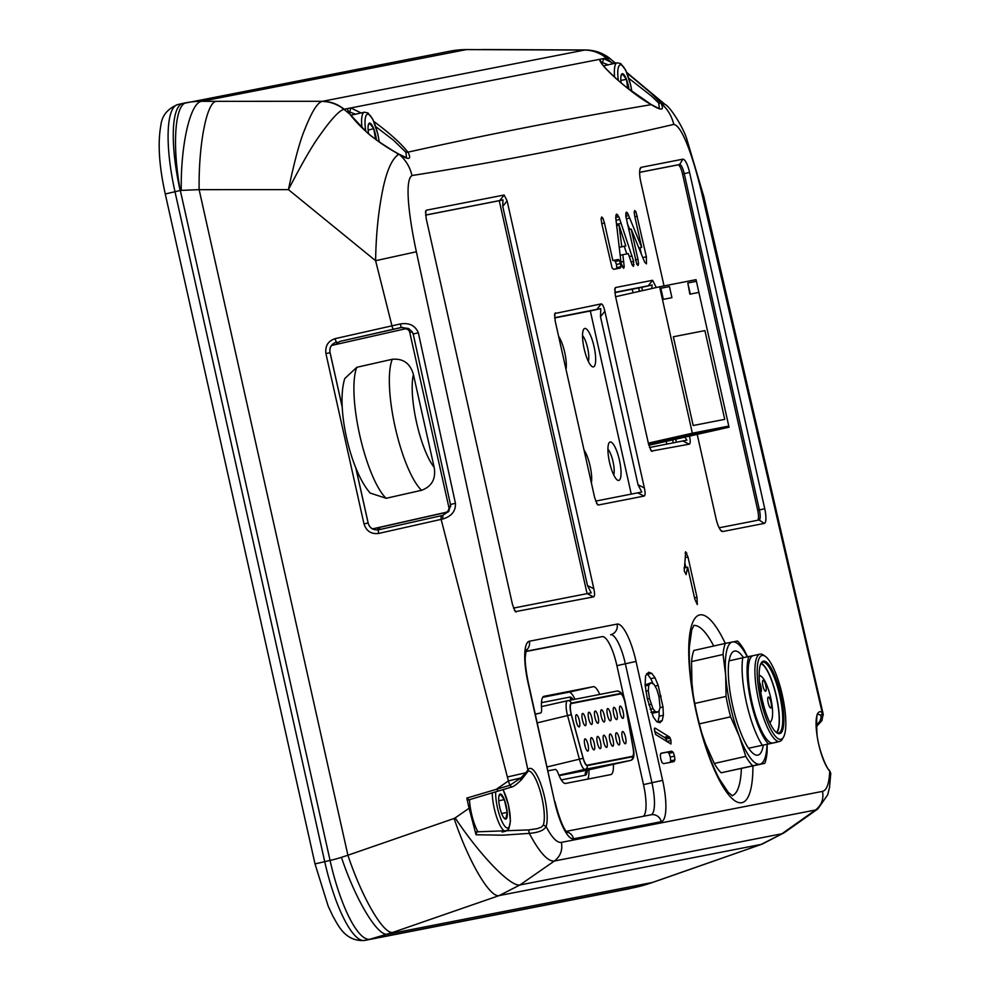 <?xml version="1.0" encoding="UTF-8"?>
<svg xmlns="http://www.w3.org/2000/svg" width="990" height="990" viewBox="0 0 990 990"><rect width="100%" height="100%" fill="white"/><g stroke="black" fill="none" stroke-linecap="round" stroke-linejoin="round"><path stroke-width="1.49" d="M626.447 79.336L620.866 80.425A12.845 3.304 -102.7 0 1 621.089 75.475A12.845 3.304 -102.7 0 1 622.252 73.73L622.314 73.718A12.845 3.304 -102.7 0 1 626.447 79.336L622.314 73.718M622.252 73.73L620.94 76.292M626.497 79.398L627.71 88.345M626.534 79.547A12.845 3.304 -102.7 0 1 629.009 89.36M621.138 82.974A12.845 3.304 -102.7 0 1 620.891 80.66M504.343 799.648L498.762 800.737A12.845 3.304 -102.7 0 1 498.985 795.787A12.845 3.304 -102.7 0 1 500.136 794.042L500.21 794.029A12.845 3.304 -102.7 0 1 504.343 799.648L500.21 794.029M500.136 794.042L498.836 796.604M503.514 817.356L505.742 819.114A12.845 3.304 -102.7 0 1 503.997 818.025A12.845 3.304 -102.7 0 1 501.608 813.495L501.534 813.273A12.845 3.304 -102.7 0 1 498.774 800.96M504.393 799.71L507.214 812.32L505.742 819.114M507.214 812.32L501.645 813.582M478.059 831.934A24.614 6.324 -102.7 0 1 469.507 799.66M504.43 799.858A12.845 3.304 -102.7 0 1 507.177 812.171M505.816 819.101A12.845 3.304 77.3 0 0 507.189 812.406M373.7 128.712L369.567 123.094A12.845 3.304 -102.7 0 1 373.7 128.712L368.132 130.049M368.589 133.712A12.845 3.304 -102.7 0 1 368.132 130.024L368.119 129.801A12.845 3.304 -102.7 0 1 368.342 124.851A12.845 3.304 -102.7 0 1 369.505 123.107L369.567 123.094M369.505 123.107L368.193 125.668M373.75 128.774L375.594 139.293M373.787 128.923A12.845 3.304 -102.7 0 1 376.41 139.899M448.247 511.941L378.366 527.707A4.48 4.319 78.9 0 1 378.131 527.744M355.992 468.518L368.169 522.992A8.947 8.65 78.9 0 0 371.98 528.586A4.48 4.319 -101.1 0 0 373.849 528.586L445.574 512.412A4.48 4.319 -101.1 0 0 448.817 507.09L409.761 332.405A4.48 4.319 -101.1 0 0 404.576 328.989L332.85 345.164A4.48 4.319 -101.1 0 0 331.167 345.968A8.947 8.65 78.9 0 0 330.091 352.663L342.193 406.779M442.951 518.958C451.65 516.248 455.808 511.038 455.437 503.304L450.574 504.467L448.841 511.298L442.679 515.382L378.65 529.798A3.576 0.767 77.3 0 0 378.638 529.798A3.576 0.767 77.3 0 0 378.675 533.437L442.951 518.958L442.691 515.382L448.841 511.298M401.259 327.48L408.635 328.556L412.286 331.91L413.214 334.001L450.462 504.479L450.623 506.744L448.817 507.09M409.761 332.405L412.286 331.91L412.607 332.603M434.177 467.404L413.424 374.554A53.708 13.798 77.3 0 0 416.543 422.408A53.708 13.798 77.3 0 0 434.177 467.404C436.07 478.814 431.863 486.449 421.579 490.298L386.137 498.292L370.248 493.082C350.72 471.45 335.61 407.496 344.792 378.477M344.817 378.477L356.846 367.278A71.602 18.402 77.3 0 0 359.716 435.08A71.602 18.402 77.3 0 0 386.137 498.292M413.424 374.554C410.281 363.441 403.227 358.343 392.288 359.283L356.846 367.278M376.955 527.979A8.947 8.65 -101.1 0 0 381.62 529.13M368.169 522.992L368.119 522.992C369.493 528.066 372.995 530.331 378.65 529.798M455.437 503.304L418.349 332.789C415.243 325.475 409.229 322.53 400.294 323.965L335.127 338.654A3.576 0.767 77.3 0 0 336.674 342.008C331.341 343.951 329.125 347.502 330.041 352.675L330.091 352.663M402.361 327.331L341.104 341.142A8.947 8.65 -101.1 0 0 336.117 344.421M763.265 745.346A53.336 13.712 -102.7 0 1 750.432 750.668A53.336 13.712 -102.7 0 1 748.626 748.205L777.224 742.116L748.626 748.205M729.135 660.85A53.336 13.712 -102.7 0 1 729.642 658.313A53.336 13.712 -102.7 0 1 743.515 657.62M767.201 744.468L767.089 752.214A67.122 17.251 -102.7 0 1 764.8 763.315L759.85 764.243A62.655 16.1 77.3 0 0 767.015 744.505M701.823 733.206L705.573 743.948L714.297 763.463A67.122 17.251 77.3 0 0 721.141 772.782L764.8 763.315M714.297 763.463L745.779 756.372L739.332 736.35A62.655 16.1 77.3 0 0 759.85 764.243L721.141 772.782M752.635 765.691A67.122 17.251 -102.7 0 1 745.779 756.372M747.289 656.828A62.655 16.1 77.3 0 0 732.551 641.953A62.655 16.1 77.3 0 0 725.682 675.205A62.655 16.1 77.3 0 0 739.332 736.35L730.608 716.822L699.311 723.876M730.608 716.822A67.122 17.251 -102.7 0 1 726.054 696.416L725.682 675.205L723.047 654.489L691.552 661.58L691.923 682.803L693.248 695.252M694.732 703.469L726.054 696.416M723.047 654.489A67.122 17.251 -102.7 0 1 725.336 643.401L737.501 641.013A67.122 17.251 -102.7 0 1 744.356 650.331L747.5 656.778M691.552 661.58A67.122 17.251 77.3 0 1 693.854 650.48L725.336 643.401M762.251 745.136A53.708 13.798 -102.7 0 1 742.748 657.781L728.962 660.887A53.708 13.798 77.3 0 0 748.452 748.242M760.865 663.597A35.714 9.182 -102.7 0 1 776.247 696.329A35.714 9.182 -102.7 0 1 776.383 732.501M742.748 657.781L748.923 656.481A48.04 12.35 77.3 0 0 750.952 701.663A48.04 12.35 77.3 0 0 768.413 743.837M748.923 656.481L753.291 655.627A44.748 11.509 77.3 0 0 751.818 701.663A44.748 11.509 77.3 0 0 772.819 742.97A44.748 11.509 77.3 0 0 772.905 742.958L779.65 741.436A44.748 11.509 -102.7 0 1 779.576 741.461A44.748 11.509 -102.7 0 1 758.563 700.14A44.748 11.509 -102.7 0 1 759.998 654.118A44.748 11.509 -102.7 0 1 760.073 654.105A44.748 11.509 -102.7 0 1 763.34 655.021L765.282 656.345A42.966 11.039 77.3 0 0 759.54 694.027A42.966 11.039 77.3 0 0 780.875 739.332A42.966 11.039 77.3 0 0 783.474 737.154A42.966 11.039 77.3 0 0 782.286 694.968A42.966 11.039 77.3 0 0 765.282 656.345M753.328 655.627A44.748 11.509 77.3 0 0 753.241 655.64L759.998 654.118M783.474 737.154L782.286 739.196A44.748 11.509 -102.7 0 1 779.65 741.436M763.426 661.147A37.15 9.541 -102.7 0 1 781.865 700.314A37.15 9.541 -102.7 0 1 776.902 732.885A37.15 9.541 -102.7 0 1 762.201 699.497A37.15 9.541 -102.7 0 1 761.174 663.028A37.15 9.541 -102.7 0 1 763.426 661.147M768.364 697.071A5.593 1.435 -102.7 0 1 771.136 702.974A5.593 1.435 -102.7 0 1 770.393 707.875A5.593 1.435 -102.7 0 1 768.178 702.851A5.593 1.435 -102.7 0 1 768.017 697.356A5.593 1.435 -102.7 0 1 768.364 697.071M759.466 682.345A5.593 1.435 -102.7 0 1 761.248 688.273A5.593 1.435 -102.7 0 1 760.753 692.183M763.141 680.316A5.593 1.435 -102.7 0 1 765.926 686.218A5.593 1.435 -102.7 0 1 765.171 691.119A5.593 1.435 -102.7 0 1 762.956 686.095A5.593 1.435 -102.7 0 1 762.807 680.6A5.593 1.435 -102.7 0 1 763.141 680.316M762.659 701.465A5.593 1.435 -102.7 0 1 763.538 704.954M776.408 732.513A36.246 9.318 77.3 0 0 778.561 732.971A36.246 9.318 77.3 0 0 778.635 732.947A36.246 9.318 77.3 0 0 779.786 695.673A36.246 9.318 77.3 0 0 762.77 662.211A36.246 9.318 77.3 0 0 762.708 662.223A36.246 9.318 77.3 0 0 760.877 663.572M769.428 721.871A23.5 6.039 77.3 0 0 769.886 721.846A23.5 6.039 77.3 0 0 771.309 720.658A23.5 6.039 77.3 0 0 770.653 697.591A23.5 6.039 77.3 0 0 761.36 676.467A23.5 6.039 77.3 0 0 759.144 676.182M761.162 663.226A36.246 9.318 -102.7 0 1 776.383 696.304A36.246 9.318 -102.7 0 1 776.804 732.711M759.132 674.97A25.282 6.497 -102.7 0 1 759.404 675.143L761.36 676.467M771.309 720.658L770.121 722.7A25.282 6.497 -102.7 0 1 769.935 722.972M696.044 279.663L659.612 286.778L692.344 433.199L728.491 426.146L729.024 427.197L696.044 279.663M671.925 297.668L662.904 299.45L660.837 288.263L669.45 286.58L671.925 297.668L663.325 299.351L660.837 288.263M724.73 419.352L693.186 425.514L673.336 336.773L704.905 330.611L724.742 419.352L693.173 425.514L673.349 336.773M698.89 292.409L689.869 294.178L687.803 282.992L696.416 281.308L698.89 292.409L690.29 294.092L687.803 282.992M615.607 296.703L659.612 286.778M648.339 443.124L692.344 433.199M648.574 444.164L728.491 426.146M648.834 445.277L729.024 427.197M632.115 264.936L628.266 253.638L622.846 254.702L624.22 266.78L623.65 268.302L621.312 263.847A7.252 1.869 -102.7 0 1 620.916 261.645L615.706 217.355L616.572 214.075L618.787 216.723A15.197 3.911 -102.7 0 1 619.802 219.434L633.649 261.36L633.402 266.397L632.115 264.936M697.307 604.581L694.807 599.123L687.654 567.146L686.082 574.596L684.238 570.896L685.699 551.826L687.976 557.024L696.972 597.267L697.307 604.581M685.266 552.568L685.637 551.838M653.326 717.045L647.361 698.99L645.121 685.068L645.567 675.898L648.549 672.235L651.717 673.299L654.996 677.729L658.189 685.389L663.003 707.009L663.362 715.263L662.236 720.534L659.81 722.712L656.618 721.562L653.326 717.045M654.316 729.086L654.712 728.034L655.9 728.578L669.587 737.067L670.973 740.273L670.973 744.01L655.615 734.493L654.316 729.086M674.512 756.125L674.92 759.912L674.017 761.607L663.523 763.661L661.976 762.461L660.726 758.81L660.28 754.924L661.184 753.217L671.69 751.175L673.25 752.388L674.512 756.125L670.292 757.065L670.713 760.865L669.797 762.56M627.87 213.63L641.693 247.389L634.837 216.736L634.169 212.194L634.726 210.524L635.976 211.835L646.383 256.781L646.445 263.847L644.861 262.399A12.499 3.218 -102.7 0 1 643.933 260.432L631.187 229.086L637.931 259.269L638.575 263.81L638.005 265.493L636.743 264.144L625.779 216.018L626.41 212.145L627.87 213.63L625.692 214.112M601.685 216.983L603.021 218.345L604.469 223.035L612.847 260.543L618.317 259.479L619.604 260.506L620.99 266.669L620.235 268.055L613.726 269.317L612.117 268.055L601.771 223.567L601.079 218.753L601.685 216.983M504.145 195.018L426.418 210.202L425.7 210.895L426.146 218.307L512.511 604.655L515.32 611.647L593.554 596.883C594.78 596.425 594.879 593.728 593.827 588.765L507.115 200.871L504.145 195.018L499.764 200.549L502.957 199.881L502.747 206.415L587.491 585.573L591.216 592.837L513.451 608.095M598.393 504.999L644.094 496.077C645.332 495.619 645.418 492.921 644.366 487.971L604.865 311.244C603.702 306.318 602.465 303.868 601.14 303.918L554.734 313.545L555.18 320.958L594.681 497.673L597.477 504.665L598.393 504.999L596.537 503.341M656.296 287.533L652.596 280.294L615.632 287.508L614.914 288.214L615.359 295.626L648.549 444.077L651.358 451.069L689.226 444.188C690.451 443.743 690.55 441.045 689.498 436.107M697.207 434.375L715.968 518.265A14.318 3.675 77.3 0 0 721.66 531.246A14.318 3.675 77.3 0 0 722.7 531.531L764.268 523.413A14.318 3.675 77.3 0 0 764.75 508.736L689.585 172.458A14.318 3.675 77.3 0 0 682.852 159.192L641.285 167.31A14.318 3.675 77.3 0 0 640.419 168.028A14.318 3.675 77.3 0 0 640.802 181.987L664.03 285.912M528.648 829.954L537.236 828.655L528.573 829.917L529.304 833.37L502.796 835.189L476.042 834.756L469.087 808.248L455.177 817.913C479.841 855.162 510.679 887.09 519.923 884.961L499.232 895.566C489.988 898.252 468.418 861.362 454.125 818.458L347.911 855.236C362.192 898.153 383.774 935.043 393.018 932.345L499.232 895.566L761.248 844.383L784.154 832.763L762.114 844.136L652.497 882.449A173.126 166.06 51.7 0 1 634.825 887.498L364.728 940.426A85.029 21.854 -102.7 0 1 324.72 861.634L174.983 191.701A85.029 21.854 -102.7 0 1 177.73 104.569A85.029 21.854 -102.7 0 1 177.891 104.532L182.754 103.43M476.042 834.756L476.561 832.565M468.109 798.992L466.81 798.088L469.087 808.248M634.825 887.498A85.029 21.854 77.3 0 0 634.986 887.461A85.029 21.854 77.3 0 0 634.961 887.473A85.029 21.854 77.3 0 1 634.788 887.51L370.062 939.225L393.018 932.345M330.078 860.434L180.328 190.501C171.926 145.876 174.883 103.777 186.553 102.651A89.508 86.489 -101.1 0 0 185.427 102.873A89.508 86.489 -101.1 0 0 183.063 103.368A85.029 21.854 77.3 0 0 182.915 103.393A85.029 21.854 77.3 0 0 180.155 190.538A4.48 4.319 78.9 0 1 180.328 190.501A6.856 6.633 75.5 0 1 181.269 190.389L199.126 189.647L347.911 855.236L341.439 857.328C355.719 900.219 377.92 937.109 387.845 934.139L652.497 882.449L657.57 880.667M341.439 857.328A131.781 121.114 129 0 1 330.054 860.434L315.018 863.911L165.268 193.966C159.093 165.998 157.62 143.166 160.85 125.445C161.927 115.682 167.545 108.714 177.73 104.569L450.153 51.158A89.508 86.489 78.9 0 1 451.267 50.948A89.558 86.551 -101.1 0 1 466.352 49.599L584.595 50.069L321.911 101.425C317.221 102.935 311.479 112.34 304.71 129.628C300.044 140.456 294.612 160.454 288.424 189.622L375.606 260.704C375.965 237.501 377.908 216.216 381.41 196.874C385.506 173.262 391.322 159.031 398.859 154.192C377.834 142.733 361.499 129.393 349.866 114.172L343.889 109.308C339.063 110.719 331.093 119.32 319.993 135.11C312.654 144.973 302.136 163.14 288.424 189.622L199.126 189.647C198.507 144.602 206.613 102.44 216.142 101.326L201.638 101.314L466.352 49.599L480.682 49.648M181.269 190.389C180.526 145.035 190.241 102.453 201.638 101.314A89.558 86.551 78.9 0 0 186.553 102.651M615.619 63.162L609.419 58.299L606.709 57.965C600.373 52.792 593.196 50.144 585.177 49.995L584.595 50.069C592.688 50.205 599.952 52.854 606.375 58.002L612.761 63.806M585.177 49.995L585.783 49.97C595.151 50.144 603.442 53.163 610.657 59.041M614.778 292.372L652.212 284.996L651.655 288.573M684.87 437.159L686.899 440.154L649.49 447.517M554.586 317.703L600.769 308.62L600.497 316.788L638.043 484.766L641.768 492.042L595.621 501.113M425.564 215.053L499.764 200.549M619.022 225.077L621.794 246.72L625.779 245.941L619.022 225.077L616.597 225.621M625.779 245.941L619.196 247.364M621.794 246.72L619.183 247.314M634.008 264.714L632.202 265.122M633.649 261.36L631.014 261.954M632.016 255.915L629.219 256.546M621.101 223.344L616.881 224.297L617.277 225.472M624.245 246.287L626.806 253.923M616.188 222.193L616.881 224.297M618.787 216.723L615.706 217.416M617.698 214.706L615.817 215.139M624.22 266.78L622.5 267.164M622.846 254.702L620.136 255.309M696.972 597.267L694.51 597.824M687.976 557.024L685.389 557.605M685.006 563.57L685.897 567.542M686.8 553.113L685.278 553.46M687.654 567.146L683.979 567.975M650.9 682.815L648.772 685.142L648.314 690.673L649.502 698.569L653.004 708.692L655.17 711.426L657.447 712.132L659.253 710.622L660.082 707.194L658.956 696.576L656.803 689.312L654.006 684.288L650.9 682.815L645.121 684.919M657.447 712.132L653.227 713.085L650.95 712.367M655.17 711.426L651.222 712.305M653.004 708.692L650.158 709.335M651.098 704.286L648.797 704.806M649.502 698.569L647.373 699.051M648.314 690.673L645.864 691.23M648.772 685.142L645.22 685.946M662.236 720.534L657.558 722.217M663.362 715.263L659.154 716.216L658.016 721.487M659.068 710.919L659.154 716.216M663.003 707.009L660.021 707.677M661.097 696.081L658.956 696.564M658.189 685.389L655.256 686.058M654.996 677.729L650.777 678.67L652.868 683.286M651.717 673.299L647.497 674.252L650.777 678.67M646.569 673.633L647.497 674.252M670.973 740.273L666.852 741.72M670.304 738.107L666.084 739.06L666.753 741.213M669.587 737.067L665.367 738.02L666.084 739.06M654.588 731.313L665.367 738.02M655.9 728.578L654.328 728.925M674.92 759.912L670.713 760.865M673.25 752.388L669.03 753.341L670.292 757.065M671.69 751.175L667.47 752.115L669.03 753.341M660.751 753.427L667.47 752.115M628.712 215.548L625.804 216.204M627.14 212.479L625.915 212.763M638.575 263.81L636.78 264.206M637.931 259.269L635.419 259.838M631.187 229.086L628.675 229.643M646.383 256.781L642.745 257.598M637.325 216.253L634.85 216.81M639.936 247.785L641.371 254.195M635.976 211.835L634.169 212.244M641.693 247.389L638.872 248.02M629.714 218.035L626.262 218.815M627.252 223.307L629.739 229.408M603.021 218.345L601.079 218.79M620.99 266.669L616.77 267.622L616.015 268.995M620.643 263.526L616.423 264.478L616.77 267.622M619.604 260.506L615.384 261.459L616.423 264.478M618.317 259.479L614.109 260.42L615.384 261.459M612.847 260.543L614.109 260.42M604.469 223.035L601.784 223.641M639.639 172.322L679.61 164.513A9.851 2.525 -102.7 0 1 684.238 173.634L759.404 509.912A9.851 2.525 -102.7 0 1 759.082 519.998A9.851 2.525 -102.7 0 1 759.07 519.998L719.161 527.794M639.639 172.371L677.915 164.885A9.851 2.525 -102.7 0 1 682.555 174.017L757.721 510.296A9.851 2.525 -102.7 0 1 757.622 520.282M408.647 328.569L401.482 327.443M401.197 327.492L400.294 323.965M378.638 529.798L441.095 515.74L441.132 519.379L507.375 776.989L525.814 772.757L527.942 770.072A2.24 2.079 29.2 0 1 527.781 771.631L528.239 771.049A29.094 7.474 -102.7 0 1 540.528 792.322A29.094 7.474 -102.7 0 1 543.324 825.016L546.096 826.514A31.321 8.056 77.3 0 0 541.876 787.223A31.321 8.056 77.3 0 0 527.942 770.072L416.369 251.769L375.606 260.704L391.966 325.858A3.576 0.767 -102.7 0 0 393.5 329.212L400.938 327.542M425.576 215.115L499.257 200.71L587.095 593.703M502.957 199.881L499.257 200.71M816.218 725.546L819.918 721.302L821.242 717.144L820.401 715.188A2.24 2.067 -53.1 0 0 822.195 712.577A31.321 8.056 77.3 0 0 816.775 733.516A31.321 8.056 77.3 0 0 829.731 771.111L830.783 773.574M817.678 809.053L815.5 810.006C821.527 805.328 823.866 799.116 822.517 791.369C826.774 790.292 829.174 783.535 829.731 771.111A2.24 1.98 -43.5 0 0 829.249 770.047C827.306 769.824 818.643 750.581 816.985 734.432C816.366 718.728 816.713 712.058 818.037 714.434L818.012 714.446M416.369 251.769C410.021 222.404 403.784 180.65 411.976 175.552C499.938 161.605 587.218 144.552 673.794 124.406C683.484 125.99 695.648 166.592 702.417 195.896L822.195 712.577L823.16 713.988L821.948 720.51M817.889 808.892L827.665 794.859L829.496 787.607L830.783 773.314L829.249 770.047M626.967 72.988L651.791 93.741L660.813 103.01L658.746 103.047L651.519 96.092L628.885 78.359M658.746 103.047L659.303 108.343C657.212 107.019 664.686 111.66 651.049 104.42L626.175 87.132L618.738 80.908C598.962 62.865 602.279 63.41 600.658 61.12L599.767 59.301L603.554 58.559L613.8 63.57M658.87 103.195L661.914 102.997L665.119 104.457L626.732 72.443M350.547 115.063L347.007 108.677L599.767 59.301C598.356 64.573 632.078 94.248 651.296 104.631L649.898 104.556L651.296 104.631C661.444 110.967 664.661 110.484 660.936 103.195C667.446 108.838 671.727 115.917 673.794 124.406M608.293 64.82L601.029 62.11M602.551 62.444L603.554 58.559L606.375 58.002M702.417 195.896L703.494 195.488M398.611 153.982L406.556 157.719L405.851 152.225L407.917 152.175C411.951 159.675 409.031 160.392 399.131 154.341L397.695 154.217M405.851 152.225L393.438 140.184L375.792 126.633M355.534 114.197L348.27 111.486M361.053 112.947L350.807 107.935L349.804 111.821M397.46 154.081L399.131 154.341C405.714 159.947 409.996 167.025 411.976 175.552M398.599 153.97L393.649 151.161C379.083 142.115 369.889 135.556 366.04 131.497L349.866 114.172L347.007 108.677L344.186 109.222C337.751 104.074 330.487 101.425 322.394 101.289L216.142 101.326M524.712 775.071L525.801 772.757L520.926 777.905L509.862 785.305L466.81 798.088M537.236 828.655L541.505 827.096L543.324 825.016M529.304 833.37C538.572 832.578 544.178 830.301 546.096 826.514C551.937 837.701 557.036 842.985 561.404 842.379C562.765 850.125 560.427 856.325 554.388 861.015C547.841 861.708 539.476 852.489 529.304 833.37M520.591 779.786L520.926 777.905L508.39 780.937A91.773 20.864 71.3 0 0 509.862 785.305L511.013 786.357M542.718 697.307L568.842 692.196A22.287 5.73 -102.7 0 1 574.955 699.274M588.926 769.812A22.287 5.73 -102.7 0 1 587.664 779.118M643.376 816.292A31.321 8.056 77.3 0 0 643.5 784.625L625.643 704.756M636.038 661.419A40.281 10.358 77.3 0 0 617.092 624.096L529.353 641.235A40.281 10.358 77.3 0 0 527.979 682.518L554.573 801.492A40.281 10.358 77.3 0 0 573.519 838.802L661.246 821.675A40.281 10.358 77.3 0 0 662.632 780.38L636.038 661.419L616.906 665.664L624.616 700.165M741.386 768.587A87.269 22.436 -102.7 0 1 732.142 795.688M693.755 625.494A87.269 22.436 -102.7 0 1 713.74 646M642.51 290.639L641.78 287.347L614.815 292.619M638.661 287.954L639.416 291.332M672.631 439.919L673.287 442.877M676.405 442.258L675.725 439.214M641.78 287.347L652.212 284.996M600.769 308.62L590.325 310.971L631.274 494.146M607.922 449.175A14.318 3.675 -102.7 0 1 613.008 461.55A14.318 3.675 -102.7 0 1 613.726 474.915M582.541 335.635A14.318 3.675 -102.7 0 1 587.627 348.01A14.318 3.675 -102.7 0 1 588.345 361.362M618.787 480.435A19.689 5.061 77.3 0 0 618.812 457.615A19.689 5.061 77.3 0 0 608.999 443A19.689 5.061 77.3 0 0 609.543 462.33A19.689 5.061 77.3 0 0 617.352 480.039A19.689 5.061 77.3 0 0 618.787 480.435M565.995 369.344A19.689 5.061 77.3 0 0 558.645 336.464M593.406 366.894A19.689 5.061 77.3 0 0 593.431 344.062A19.689 5.061 77.3 0 0 583.617 329.447A19.689 5.061 77.3 0 0 584.162 348.789A19.689 5.061 77.3 0 0 591.971 366.486A19.689 5.061 77.3 0 0 593.406 366.894M591.376 482.897A19.689 5.061 77.3 0 0 584.026 450.017M548.027 770.826L555.266 769.403A8.947 2.302 -102.7 0 1 558.212 773.425A22.287 5.73 77.3 0 0 565.55 783.449L610.867 774.588A22.287 5.73 77.3 0 0 610.904 774.576A22.287 5.73 77.3 0 0 613.392 764.292M599.73 694.435A22.287 5.73 77.3 0 0 593.307 686.676L543.98 696.317A22.287 5.73 77.3 0 0 543.943 696.329A22.287 5.73 77.3 0 0 541.555 708.234A8.947 2.302 77.3 0 1 540.59 713.023A8.947 2.302 77.3 0 0 540.59 713.023L535.33 714.05M554.623 317.951L590.325 310.971M616.906 665.664A31.321 8.056 77.3 0 0 602.168 636.632L525.715 651.568M622.611 731.536A6.262 1.609 -102.7 0 1 625.717 738.144A6.262 1.609 -102.7 0 1 624.888 743.639A6.262 1.609 -102.7 0 1 622.401 738.008A6.262 1.609 -102.7 0 1 622.227 731.857A6.262 1.609 -102.7 0 1 622.611 731.536M616.349 732.761A6.262 1.609 -102.7 0 1 619.468 739.369A6.262 1.609 -102.7 0 1 618.626 744.864A6.262 1.609 -102.7 0 1 616.151 739.233A6.262 1.609 -102.7 0 1 615.966 733.083A6.262 1.609 -102.7 0 1 616.349 732.761M610.1 733.986A6.262 1.609 -102.7 0 1 613.206 740.594A6.262 1.609 -102.7 0 1 612.377 746.089A6.262 1.609 -102.7 0 1 609.889 740.458A6.262 1.609 -102.7 0 1 609.716 734.295A6.262 1.609 -102.7 0 1 610.1 733.986M603.838 735.211A6.262 1.609 -102.7 0 1 606.944 741.807A6.262 1.609 -102.7 0 1 606.115 747.302A6.262 1.609 -102.7 0 1 603.628 741.671A6.262 1.609 -102.7 0 1 603.455 735.521A6.262 1.609 -102.7 0 1 603.838 735.211M597.576 736.424A6.262 1.609 -102.7 0 1 600.695 743.032A6.262 1.609 -102.7 0 1 599.853 748.527A6.262 1.609 -102.7 0 1 597.378 742.896A6.262 1.609 -102.7 0 1 597.205 736.746A6.262 1.609 -102.7 0 1 597.576 736.424M591.327 737.649A6.262 1.609 -102.7 0 1 594.433 744.257A6.262 1.609 -102.7 0 1 593.604 749.752A6.262 1.609 -102.7 0 1 591.117 744.121A6.262 1.609 -102.7 0 1 590.943 737.971A6.262 1.609 -102.7 0 1 591.327 737.649M585.065 738.874A6.262 1.609 -102.7 0 1 588.184 745.482A6.262 1.609 -102.7 0 1 587.342 750.977A6.262 1.609 -102.7 0 1 584.867 745.346A6.262 1.609 -102.7 0 1 584.694 739.196A6.262 1.609 -102.7 0 1 585.065 738.874M620.186 706.118A6.262 1.609 -102.7 0 1 623.304 712.726A6.262 1.609 -102.7 0 1 622.462 718.22A6.262 1.609 -102.7 0 1 619.988 712.59A6.262 1.609 -102.7 0 1 619.814 706.439A6.262 1.609 -102.7 0 1 620.186 706.118M613.936 707.343A6.262 1.609 -102.7 0 1 617.042 713.951A6.262 1.609 -102.7 0 1 616.213 719.445A6.262 1.609 -102.7 0 1 613.726 713.815A6.262 1.609 -102.7 0 1 613.553 707.664A6.262 1.609 -102.7 0 1 613.936 707.343M607.674 708.568A6.262 1.609 -102.7 0 1 610.793 715.176A6.262 1.609 -102.7 0 1 609.951 720.671A6.262 1.609 -102.7 0 1 607.476 715.04A6.262 1.609 -102.7 0 1 607.303 708.89A6.262 1.609 -102.7 0 1 607.674 708.568M601.425 709.793A6.262 1.609 -102.7 0 1 604.531 716.401A6.262 1.609 -102.7 0 1 603.702 721.896A6.262 1.609 -102.7 0 1 601.215 716.253A6.262 1.609 -102.7 0 1 601.041 710.102A6.262 1.609 -102.7 0 1 601.425 709.793M595.163 711.018A6.262 1.609 -102.7 0 1 598.282 717.614A6.262 1.609 -102.7 0 1 597.44 723.108A6.262 1.609 -102.7 0 1 594.965 717.478A6.262 1.609 -102.7 0 1 594.78 711.327A6.262 1.609 -102.7 0 1 595.163 711.018M588.914 712.231A6.262 1.609 -102.7 0 1 592.02 718.839A6.262 1.609 -102.7 0 1 591.191 724.334A6.262 1.609 -102.7 0 1 588.704 718.703A6.262 1.609 -102.7 0 1 588.53 712.553A6.262 1.609 -102.7 0 1 588.914 712.231M582.652 713.456A6.262 1.609 -102.7 0 1 585.758 720.064A6.262 1.609 -102.7 0 1 584.929 725.559A6.262 1.609 -102.7 0 1 582.442 719.928A6.262 1.609 -102.7 0 1 582.269 713.778A6.262 1.609 -102.7 0 1 582.652 713.456M576.39 714.681A6.262 1.609 -102.7 0 1 579.509 721.289A6.262 1.609 -102.7 0 1 578.667 726.784A6.262 1.609 -102.7 0 1 576.192 721.153A6.262 1.609 -102.7 0 1 576.019 714.99A6.262 1.609 -102.7 0 1 576.39 714.681M583.098 757.833L571.49 715.065A9.665 2.487 -102.7 0 1 571.391 703.531L620.52 693.941A9.665 2.487 -102.7 0 1 625.395 704.534L633.068 748.069A9.665 2.487 -102.7 0 1 632.437 756.335L587.243 765.159A9.665 2.487 -102.7 0 1 583.098 757.833L583.011 757.857M632.437 756.335A9.665 2.487 -102.7 0 1 632.412 756.335L617.314 759.738L632.437 756.335M632.585 756.756L587.268 765.604A9.665 2.487 -102.7 0 1 583.122 758.278L571.279 714.656A9.665 2.487 -102.7 0 1 571.181 703.123A9.665 2.487 -102.7 0 1 571.205 703.11L620.532 693.47A9.665 2.487 -102.7 0 1 625.408 704.076L633.241 748.49A9.665 2.487 -102.7 0 1 632.598 756.756A9.665 2.487 -102.7 0 1 632.585 756.756A3.131 3.032 -101.1 0 1 630.321 760.481L585.003 769.329A12.796 3.292 -102.7 0 1 579.509 759.627L567.666 716.005A12.796 3.292 -102.7 0 1 567.542 700.722A12.796 3.292 -102.7 0 1 567.567 700.722A3.131 3.032 -101.1 0 1 567.654 700.71L541.456 706.613L567.542 700.722M614.604 77.22A24.614 6.324 -102.7 0 1 617.141 62.816L603.603 65.872M618.329 80.549A21.928 5.631 -102.7 0 1 622.203 65.538A21.928 5.631 -102.7 0 1 631.781 91.488M503.155 789.624L508.501 805.056L510.444 821.032L508.811 828.902L505.865 831.154A24.614 6.324 -102.7 0 1 505.816 831.154A24.614 6.324 -102.7 0 1 497.129 818.507A24.614 6.324 -102.7 0 1 492.24 792.841M502.982 789.673A21.928 5.631 -102.7 0 1 509.838 813.025A21.928 5.631 -102.7 0 1 507.759 827.974A21.928 5.631 -102.7 0 1 499.616 815.525A21.928 5.631 -102.7 0 1 495.693 791.827M361.956 127.698A24.614 6.324 -102.7 0 1 364.394 112.192L350.844 115.248M365.768 131.249A21.928 5.631 -102.7 0 1 369.418 114.877A21.928 5.631 -102.7 0 1 379.17 141.892M373.849 528.586L378.366 527.707M445.574 512.412L448.297 511.88M392.288 359.283A71.602 18.402 77.3 0 0 395.146 427.086A71.602 18.402 77.3 0 0 421.579 490.298M335.127 338.654C328.049 341.03 324.98 346.005 325.92 353.579L363.986 523.896L368.119 522.992L355.868 468.196M342.206 407.113L330.041 352.675L325.92 353.579M341.104 341.142L393.5 329.212M822.517 791.369L561.404 842.379M725.274 643.413A96.216 24.725 77.3 0 0 688.854 644.577A96.216 24.725 77.3 0 0 719.52 780.541A96.216 24.725 77.3 0 0 752.907 765.988M315.018 863.911L328.148 906.048L332.838 916.121C337.602 923.955 344.409 941.639 364.382 940.5A13.427 12.969 78.9 0 0 364.728 940.426L370.062 939.225A85.029 21.854 -102.7 0 1 330.054 860.434M455.177 817.913L454.125 818.458M507.375 776.989L508.39 780.937L496.473 789.216L497.685 790.305M363.986 523.896C366.362 531.147 371.262 534.328 378.675 533.437M629.764 888.636A85.029 21.854 -102.7 0 1 629.615 888.673A85.029 21.854 -102.7 0 1 629.454 888.711A13.427 12.969 -101.1 0 1 629.096 888.785L653.301 882.214M450.153 51.158L451.341 50.923A85.029 21.867 79.7 0 0 451.267 50.948M632.239 289.216L633.043 292.768M666.245 441.354L666.864 444.126M180.155 190.538L165.268 193.966M652.596 280.294L648.215 285.838M614.629 289.934L615.632 287.508M682.902 440.996L689.226 444.188M652.274 451.403L650.405 449.745M644.366 487.971L638.043 484.766M637.77 492.884L644.094 496.077M601.14 303.918L596.772 309.462M600.497 316.788L604.865 311.244M554.45 315.265L555.439 312.84M516.223 611.981L514.367 610.31M587.231 593.678L593.554 596.883M593.827 588.765L587.491 585.573M502.747 206.415L507.115 200.871M425.415 212.615L426.418 210.202M615.966 220.3L619.802 219.434M623.688 261.434L620.978 262.041M668.584 736.374L664.364 737.315M639.887 169.612L641.285 167.31M677.915 164.885L679.61 164.513L682.852 159.192M682.555 174.017L689.585 172.458M757.721 510.296L764.75 508.736M759.07 519.998L764.268 523.413M720.559 530.133L722.7 531.531M413.214 334.001L418.349 332.789M818.025 714.446A29.094 7.474 -102.7 0 1 820.401 715.188M821.242 717.144L823.296 715.015M819.918 721.302L821.886 720.633L816.267 726.809M815.5 810.006L781.914 833.778L519.923 884.961L554.388 861.015L815.5 810.006M651.296 104.631C568.05 118.738 486.919 134.578 407.917 152.175C401.024 143.401 389.664 133.155 373.824 121.436M321.911 101.425C330.066 101.549 337.392 104.173 343.889 109.308L344.186 109.222M467.874 800.155L510.927 787.248C513.006 787.087 516.52 784.575 521.495 779.699L527.781 771.631M617.092 624.096A8.947 8.65 78.9 0 1 610.607 634.726A31.321 8.056 -102.7 0 1 625.346 663.758L651.927 782.719L662.632 780.38M529.353 641.235A8.947 8.65 78.9 0 1 525.95 650.48M525.764 651.309L602.168 636.632M527.979 682.518L528.276 682.469C524.638 664.711 525.245 657.607 525.232 657.36L526.235 649.65L524.947 650.95M554.573 801.492L528.276 682.469M573.519 838.802A8.947 8.65 -101.1 0 0 566.676 831.947M661.246 821.675A8.947 8.65 -101.1 0 0 650.863 814.832M643.5 784.625L651.927 782.719A31.321 8.056 -102.7 0 1 650.975 814.807M568.842 692.196L593.307 686.676M540.577 713.023L535.367 714.198L540.59 713.023M587.243 765.159L586.464 765.332M587.268 765.604A3.131 3.032 78.9 0 1 585.003 769.329L558.929 775.207M583.122 758.278L547.161 766.928M587.243 770.542A17.276 4.443 -102.7 0 1 585.3 775.22A4.48 4.319 78.9 0 1 588.543 769.898L630.321 760.481A12.796 3.292 -102.7 0 0 630.333 760.468C633.687 759.862 634.689 755.915 633.377 748.613L633.154 748.514M571.279 714.656L537.298 722.849M571.168 703.123L571.205 703.11A3.131 3.032 -101.1 0 0 567.654 700.71L616.98 691.07A3.131 3.032 78.9 0 1 620.532 693.47L605.435 696.886M567.728 700.685L616.894 691.082A3.131 3.032 78.9 0 1 616.98 691.07C621.472 691.292 624.319 695.673 625.544 704.199L633.377 748.613M585.3 775.22L561.305 779.91M588.592 769.886A12.796 3.292 -102.7 0 1 588.567 769.898L559.115 775.653M630.333 760.468L588.567 769.898A12.796 3.292 -102.7 0 1 588.543 769.898L586.798 770.752M541.468 702.652L569.931 697.084A17.276 4.443 -102.7 0 1 573.111 699.633M569.931 697.084A4.48 4.319 -101.1 0 0 571.849 699.88M617.141 62.816L620.742 63.57L625.655 70.067L630.618 84.744L631.892 91.575M505.865 831.154L502.066 832.008M364.394 112.192L367.983 112.947L372.908 119.444L377.858 134.12L379.281 141.978M373.737 528.611L378.254 527.732M762.152 844.124L658.461 880.419M481.944 49.537L585.795 49.97M451.341 50.923L467.416 49.5M629.096 888.785L364.382 940.5M413.09 334.014L412.62 332.615M784.216 832.738L817.691 809.04M703.494 195.513L686.862 139.281C683.149 126.943 669.661 106.165 665.119 104.457M528.573 829.917L475.98 831.872M823.16 714L703.556 195.5M565.513 831.885L567.233 832.516C563.545 829.15 559.412 818.792 554.87 801.442M566.218 831.365L651.098 814.782M732.452 795.812L728.38 792.483L719.408 779.056C710.226 761.582 702.554 739.047 696.378 711.426C691.057 686.416 688.718 664.909 689.362 646.891L691.738 629.974L693.978 625.247"/></g></svg>
